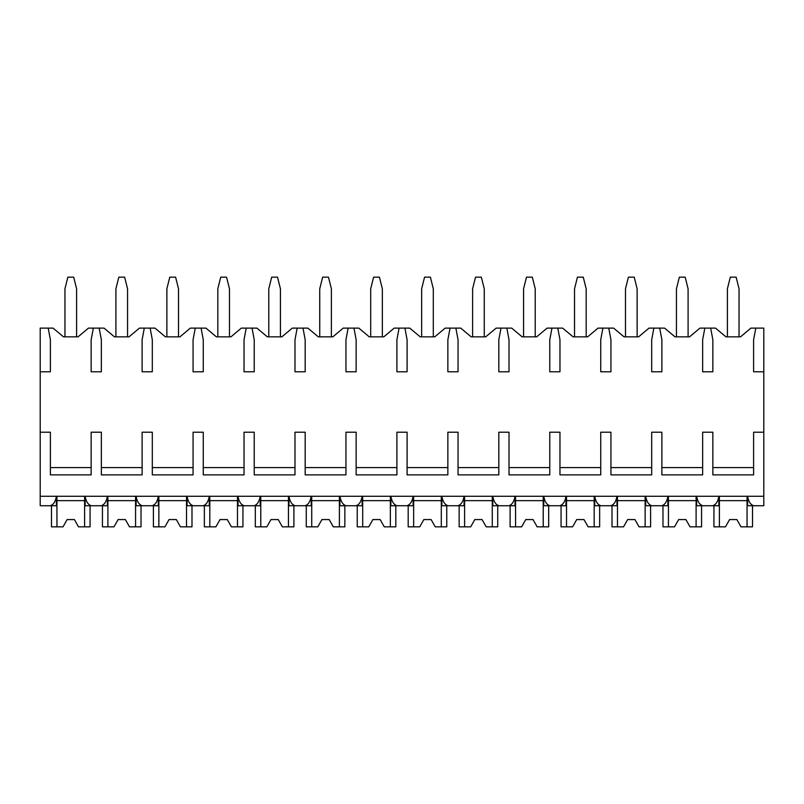 <?xml version="1.0" encoding="UTF-8"?>
<svg xmlns="http://www.w3.org/2000/svg" width="804" height="804" viewBox="0 0 804 804"><rect width="100%" height="100%" fill="white"/><g stroke="black" fill="none" stroke-linecap="round" stroke-linejoin="round"><path stroke-width="1.21" d="M40.2 371.79L50.391 371.79L50.391 339.76L48.21 328.112L40.2 328.112L40.2 505.736L50.149 505.736C53.386 504.842 55.476 501.686 56.401 496.269L56.401 505.736L48.21 505.736M40.2 432.21L50.391 432.21L50.391 474.873L91.153 474.873L91.153 432.21L101.354 432.21L101.354 474.873L142.117 474.873L142.117 432.21L152.308 432.21L152.308 474.873L193.071 474.873L193.071 432.21L203.261 432.21L203.261 474.873L244.034 474.873L244.034 432.21L254.225 432.21L254.225 474.873L294.988 474.873L294.988 432.21L305.178 432.21L305.178 474.873L345.951 474.873L345.951 432.21L356.142 432.21L356.142 474.873L396.905 474.873L396.905 432.21L407.095 432.21L407.095 474.873L447.858 474.873L447.858 432.21L458.049 432.21L458.049 474.873L498.822 474.873L498.822 432.21L509.012 432.21L509.012 474.873L549.775 474.873L549.775 432.21L559.966 432.21L559.966 474.873L600.739 474.873L600.739 432.21L610.929 432.21L610.929 474.873L651.692 474.873L651.692 432.21L661.883 432.21L661.883 474.873L702.646 474.873L702.646 432.21L712.846 432.21L712.846 474.873L753.609 474.873L753.609 432.21L763.8 432.21L763.8 505.736L753.85 505.736C750.604 504.842 748.524 501.686 747.599 496.269L747.599 505.736L755.79 505.736M48.21 328.112L53.084 328.112L63.496 336.846L78.058 336.846L88.46 328.112L104.048 328.112L114.449 336.846L129.012 336.846L139.424 328.112L155.001 328.112L165.413 336.846L179.965 336.846L190.377 328.112L205.955 328.112L216.366 336.846L230.929 336.846L241.341 328.112L256.918 328.112L267.33 336.846L281.882 336.846L292.294 328.112L307.872 328.112L318.283 336.846L332.846 336.846L343.258 328.112L358.835 328.112L369.237 336.846L383.799 336.846L394.211 328.112L409.789 328.112L420.201 336.846L434.763 336.846L445.165 328.112L460.742 328.112L471.154 336.846L485.716 336.846L496.128 328.112L511.706 328.112L522.118 336.846L536.67 336.846L547.082 328.112L562.659 328.112L573.071 336.846L587.634 336.846L598.045 328.112L613.623 328.112L624.035 336.846L638.587 336.846L648.999 328.112L664.576 328.112L674.988 336.846L689.551 336.846L699.952 328.112L715.54 328.112L725.942 336.846L740.504 336.846L750.916 328.112L755.79 328.112L753.609 339.76L753.609 371.79L763.8 371.79L763.8 432.21M40.2 496.269L763.8 496.269M91.153 467.586L50.391 467.586M753.609 467.586L712.846 467.586M702.646 467.586L661.883 467.586M651.692 467.586L610.929 467.586M600.739 467.586L559.966 467.586M549.775 467.586L509.012 467.586M498.822 467.586L458.049 467.586M447.858 467.586L407.095 467.586M396.905 467.586L356.142 467.586M345.951 467.586L305.178 467.586M294.988 467.586L254.225 467.586M244.034 467.586L203.261 467.586M193.071 467.586L152.308 467.586M142.117 467.586L101.354 467.586M755.79 328.112L763.8 328.112L763.8 371.79M727.399 336.846L727.399 288.797L730.313 277.149L736.132 277.149L739.047 288.797L739.047 336.846M704.837 328.112L702.646 339.76L702.646 371.79L712.846 371.79L712.846 339.76L710.656 328.112M653.873 328.112L651.692 339.76L651.692 371.79L661.883 371.79L661.883 339.76L659.702 328.112M602.92 328.112L600.739 339.76L600.739 371.79L610.929 371.79L610.929 339.76L608.739 328.112M551.966 328.112L549.775 339.76L549.775 371.79L559.966 371.79L559.966 339.76L557.785 328.112M501.003 328.112L498.822 339.76L498.822 371.79L509.012 371.79L509.012 339.76L506.832 328.112M450.049 328.112L447.858 339.76L447.858 371.79L458.049 371.79L458.049 339.76L455.868 328.112M399.085 328.112L396.905 339.76L396.905 371.79L407.095 371.79L407.095 339.76L404.914 328.112M348.132 328.112L345.951 339.76L345.951 371.79L356.142 371.79L356.142 339.76L353.951 328.112M297.168 328.112L294.988 339.76L294.988 371.79L305.178 371.79L305.178 339.76L302.997 328.112M246.215 328.112L244.034 339.76L244.034 371.79L254.225 371.79L254.225 339.76L252.034 328.112M195.261 328.112L193.071 339.76L193.071 371.79L203.261 371.79L203.261 339.76L201.08 328.112M144.298 328.112L142.117 339.76L142.117 371.79L152.308 371.79L152.308 339.76L150.127 328.112M93.344 328.112L91.153 339.76L91.153 371.79L101.354 371.79L101.354 339.76L99.163 328.112M710.656 505.736L718.856 505.736L718.856 496.269C717.922 501.686 715.841 504.842 712.605 505.736L702.887 505.736C699.651 504.842 697.57 501.686 696.636 496.269L696.636 505.736L704.837 505.736M659.702 505.736L667.903 505.736L667.903 496.269C666.968 501.686 664.878 504.842 661.642 505.736L651.933 505.736C648.697 504.842 646.607 501.686 645.682 496.269L645.682 505.736L653.873 505.736M608.739 505.736L616.939 505.736L616.939 496.269C616.005 501.686 613.924 504.842 610.688 505.736L600.97 505.736C597.734 504.842 595.653 501.686 594.719 496.269L594.719 505.736L602.92 505.736M557.785 505.736L565.986 505.736L565.986 496.269C565.051 501.686 562.971 504.842 559.735 505.736L550.016 505.736C546.78 504.842 544.69 501.686 543.765 496.269L543.765 505.736L551.966 505.736M506.832 505.736L515.022 505.736L515.022 496.269C514.088 501.686 512.007 504.842 508.771 505.736L499.053 505.736C495.817 504.842 493.736 501.686 492.802 496.269L492.802 505.736L501.003 505.736M455.868 505.736L464.069 505.736L464.069 496.269C463.134 501.686 461.054 504.842 457.818 505.736L448.099 505.736C444.863 504.842 442.783 501.686 441.848 496.269L441.848 505.736L450.049 505.736M404.914 505.736L413.105 505.736L413.105 496.269C412.181 501.686 410.09 504.842 406.854 505.736L397.146 505.736C393.91 504.842 391.819 501.686 390.895 496.269L390.895 505.736L399.085 505.736M353.951 505.736L362.152 505.736L362.152 496.269C361.217 501.686 359.137 504.842 355.901 505.736L346.182 505.736C342.946 504.842 340.866 501.686 339.931 496.269L339.931 505.736L348.132 505.736M302.997 505.736L311.198 505.736L311.198 496.269C310.264 501.686 308.173 504.842 304.947 505.736L295.229 505.736C291.993 504.842 289.902 501.686 288.978 496.269L288.978 505.736L297.168 505.736M252.034 505.736L260.235 505.736L260.235 496.269C259.3 501.686 257.22 504.842 253.984 505.736L244.265 505.736C241.029 504.842 238.949 501.686 238.014 496.269L238.014 505.736L246.215 505.736M201.08 505.736L209.281 505.736L209.281 496.269C208.347 501.686 206.266 504.842 203.03 505.736L193.312 505.736C190.076 504.842 187.985 501.686 187.061 496.269L187.061 505.736L195.261 505.736M150.127 505.736L158.318 505.736L158.318 496.269C157.383 501.686 155.303 504.842 152.067 505.736L142.358 505.736C139.112 504.842 137.032 501.686 136.097 496.269L136.097 505.736L144.298 505.736M99.163 505.736L107.364 505.736L107.364 496.269C106.429 501.686 104.349 504.842 101.113 505.736L91.395 505.736C88.159 504.842 86.078 501.686 85.144 496.269L85.144 505.736L93.344 505.736M696.103 496.269L696.103 526.851L701.56 526.851L701.56 505.736M668.436 496.269L668.436 526.851L662.978 526.851L662.978 505.736M668.436 526.851L674.506 526.851L678.626 519.565L685.902 519.565L690.023 526.851L696.103 526.851M696.103 500.641L668.436 500.641M678.626 519.565L685.902 519.565M645.14 496.269L645.14 526.851L650.597 526.851L650.597 505.736M617.482 496.269L617.482 526.851L612.015 526.851L612.015 505.736M617.482 526.851L623.552 526.851L627.673 519.565L634.949 519.565L639.069 526.851L645.14 526.851M645.14 500.641L617.482 500.641M627.673 519.565L634.949 519.565M594.186 496.269L594.186 526.851L599.643 526.851L599.643 505.736M566.519 496.269L566.519 526.851L561.061 526.851L561.061 505.736M566.519 526.851L572.589 526.851L576.709 519.565L583.995 519.565L588.106 526.851L594.186 526.851M594.186 500.641L566.519 500.641M576.709 519.565L583.995 519.565M543.223 496.269L543.223 526.851L548.69 526.851L548.69 505.736M515.565 496.269L515.565 526.851L510.108 526.851L510.108 505.736M515.565 526.851L521.635 526.851L525.756 519.565L533.032 519.565L537.152 526.851L543.223 526.851M543.223 500.641L515.565 500.641M525.756 519.565L533.032 519.565M492.269 496.269L492.269 526.851L497.726 526.851L497.726 505.736M464.601 496.269L464.601 526.851L459.144 526.851L459.144 505.736M464.601 526.851L470.682 526.851L474.792 519.565L482.078 519.565L486.199 526.851L492.269 526.851M492.269 500.641L464.601 500.641M474.792 519.565L482.078 519.565M441.306 496.269L441.306 526.851L446.773 526.851L446.773 505.736M413.648 496.269L413.648 526.851L408.191 526.851L408.191 505.736M413.648 526.851L419.718 526.851L423.839 519.565L431.115 519.565L435.235 526.851L441.306 526.851M441.306 500.641L413.648 500.641M423.839 519.565L431.115 519.565M390.352 496.269L390.352 526.851L395.809 526.851L395.809 505.736M362.694 496.269L362.694 526.851L357.227 526.851L357.227 505.736M362.694 526.851L368.765 526.851L372.885 519.565L380.161 519.565L384.282 526.851L390.352 526.851M390.352 500.641L362.694 500.641M372.885 519.565L380.161 519.565M339.399 496.269L339.399 526.851L344.856 526.851L344.856 505.736M311.731 496.269L311.731 526.851L306.274 526.851L306.274 505.736M311.731 526.851L317.801 526.851L321.922 519.565L329.208 519.565L333.318 526.851L339.399 526.851M339.399 500.641L311.731 500.641M321.922 519.565L329.208 519.565M288.435 496.269L288.435 526.851L293.892 526.851L293.892 505.736M260.777 496.269L260.777 526.851L255.31 526.851L255.31 505.736M260.777 526.851L266.848 526.851L270.968 519.565L278.244 519.565L282.365 526.851L288.435 526.851M288.435 500.641L260.777 500.641M270.968 519.565L278.244 519.565M237.481 496.269L237.481 526.851L242.939 526.851L242.939 505.736M209.814 496.269L209.814 526.851L204.357 526.851L204.357 505.736M209.814 526.851L215.894 526.851L220.005 519.565L227.291 519.565L231.411 526.851L237.481 526.851M237.481 500.641L209.814 500.641M220.005 519.565L227.291 519.565M186.518 496.269L186.518 526.851L191.985 526.851L191.985 505.736M158.86 496.269L158.86 526.851L153.403 526.851L153.403 505.736M158.86 526.851L164.931 526.851L169.051 519.565L176.327 519.565L180.448 526.851L186.518 526.851M186.518 500.641L158.86 500.641M169.051 519.565L176.327 519.565M135.564 496.269L135.564 526.851L141.022 526.851L141.022 505.736M107.897 496.269L107.897 526.851L102.44 526.851L102.44 505.736M107.897 526.851L113.977 526.851L118.098 519.565L125.374 519.565L129.494 526.851L135.564 526.851M135.564 500.641L107.897 500.641M118.098 519.565L125.374 519.565M84.611 496.269L84.611 526.851L90.068 526.851L90.068 505.736M56.943 496.269L56.943 526.851L51.486 526.851L51.486 505.736M56.943 526.851L63.013 526.851L67.134 519.565L74.41 519.565L78.531 526.851L84.611 526.851M84.611 500.641L56.943 500.641M67.134 519.565L74.41 519.565M747.057 496.269L747.057 526.851L752.514 526.851L752.514 505.736M719.389 496.269L719.389 526.851L713.932 526.851L713.932 505.736M719.389 526.851L725.469 526.851L729.59 519.565L736.866 519.565L740.986 526.851L747.057 526.851M747.057 500.641L719.389 500.641M729.59 519.565L736.866 519.565M676.445 336.846L676.445 288.797L679.36 277.149L685.179 277.149L688.093 288.797L688.093 336.846M625.482 336.846L625.482 288.797L628.396 277.149L634.225 277.149L637.13 288.797L637.13 336.846M574.528 336.846L574.528 288.797L577.443 277.149L583.262 277.149L586.176 288.797L586.176 336.846M523.575 336.846L523.575 288.797L526.479 277.149L532.308 277.149L535.223 288.797L535.223 336.846M472.611 336.846L472.611 288.797L475.526 277.149L481.345 277.149L484.259 288.797L484.259 336.846M421.658 336.846L421.658 288.797L424.562 277.149L430.391 277.149L433.306 288.797L433.306 336.846M370.694 336.846L370.694 288.797L373.609 277.149L379.438 277.149L382.342 288.797L382.342 336.846M319.741 336.846L319.741 288.797L322.655 277.149L328.474 277.149L331.389 288.797L331.389 336.846M268.777 336.846L268.777 288.797L271.692 277.149L277.521 277.149L280.425 288.797L280.425 336.846M217.824 336.846L217.824 288.797L220.738 277.149L226.557 277.149L229.472 288.797L229.472 336.846M166.87 336.846L166.87 288.797L169.775 277.149L175.604 277.149L178.518 288.797L178.518 336.846M115.907 336.846L115.907 288.797L118.821 277.149L124.64 277.149L127.555 288.797L127.555 336.846M64.953 336.846L64.953 288.797L67.868 277.149L73.687 277.149L76.601 288.797L76.601 336.846"/></g></svg>
